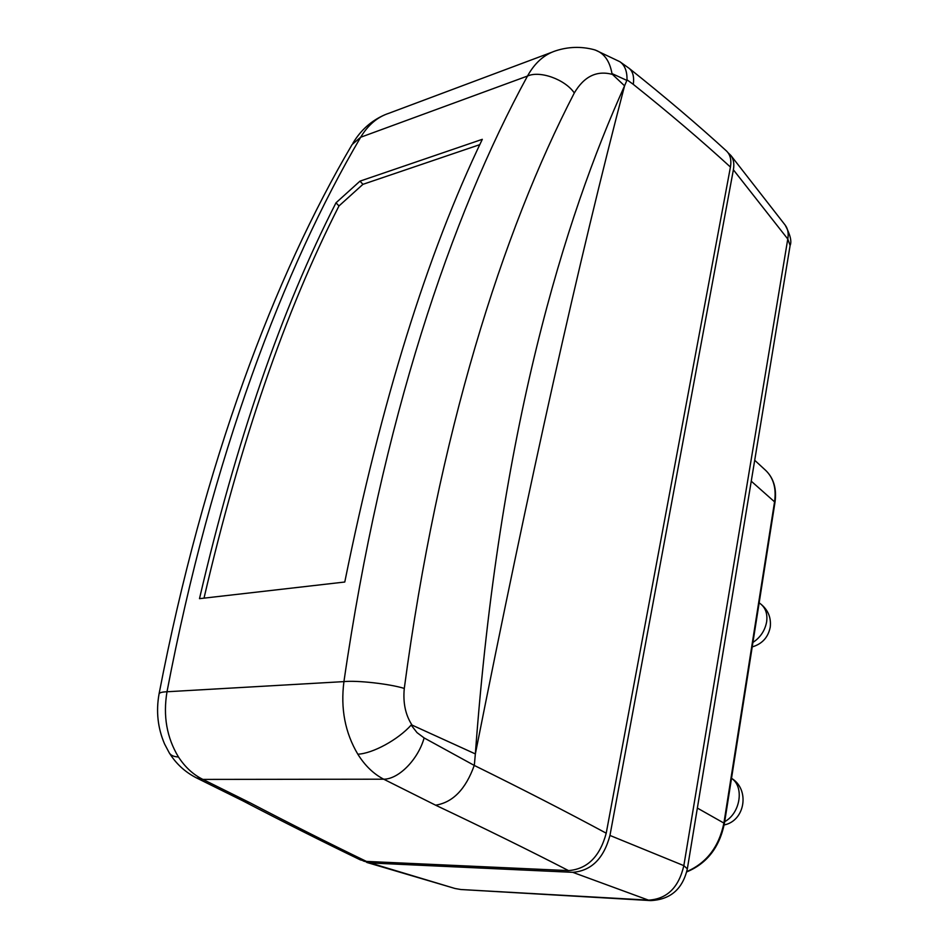 <?xml version="1.0" encoding="UTF-8"?>
<svg xmlns="http://www.w3.org/2000/svg" width="948" height="948" viewBox="0 0 948 948"><rect width="100%" height="100%" fill="white"/><g stroke="black" fill="none" stroke-linecap="round" stroke-linejoin="round"><path stroke-width="1.42" d="M593.827 49.616C581.1 46.322 568.433 46.701 555.836 50.765C544.188 54.51 534.743 62.935 527.491 76.053C451.011 216.108 381.748 421.315 343.934 681.612C340.451 708.523 345.072 732.721 357.823 754.205C364.956 765.617 373.583 773.947 383.691 779.197L435.606 805.184C485.103 828.635 529.411 850.439 568.539 870.608L366.426 861.412L360.323 859.872C322.593 841.658 283.535 822.035 243.138 800.989M568.539 870.608C587.357 869.055 599.918 856.589 606.222 833.197C567.508 812.317 523.521 789.72 474.249 765.415L424.135 737.935C418.104 759.526 398.646 779.28 383.691 779.197L202.896 779.41L196.355 777.834L243.221 801.024L249.976 802.755L202.896 779.41C193.285 774.694 185.144 767.216 178.461 756.978C173.804 756.765 170.723 755.378 169.23 752.807C175.996 763.697 185.038 772.039 196.355 777.834M619.838 61.691C624.791 65.175 627.185 71.23 626.995 79.822L633.3 84.36C634.307 76.8 632.885 71.432 629.045 68.256C665.01 96.921 697.455 124.461 726.381 150.898C730.28 154.56 731.631 159.939 730.434 167.049L606.222 833.197M551.795 52.27L388.799 113.31C377.434 117.007 368.049 124.994 360.655 137.259L527.491 76.053C539.91 70.318 565.067 79.419 574.31 92.963C584.098 76.373 596.813 70.188 612.444 74.406L611.97 73.577L626.865 80.414L626.995 79.822M730.434 167.049C701.65 140.683 669.276 113.12 633.3 84.372M574.31 92.963C502.476 231.632 438.296 433.615 404.286 688.426C402.888 702.812 405.471 715.029 412.036 725.09L475.351 753.921C529.446 481.726 579.192 259.029 624.566 85.83L612.444 74.406M626.865 80.414L624.566 85.83C565.115 217.448 499.169 428.875 475.351 753.921L474.367 764.823M593.934 49.64C603.627 52.472 609.647 60.447 611.97 73.577M357.823 754.205C372.777 753.53 398.184 739.653 411.148 725.078L412.036 725.09M404.286 688.426C389.829 683.911 357.218 680.214 343.934 681.612L167.002 691.756C162.949 715.93 166.765 737.674 178.461 756.978M435.606 805.184C452.848 802.446 465.729 789.186 474.249 765.415M159.051 693.948L159.051 693.983C159.311 692.68 161.966 691.945 167.002 691.756C211.866 457.256 283.855 267.668 360.655 137.259L352.17 144.475M482.307 139.32C427.157 254.064 381.309 401.644 344.776 582.025L199.495 598.662C236.182 440.927 281.686 308.965 336.007 202.801L359.991 181.139L482.307 139.32M336.007 202.801L338.981 205.953L362.93 184.339L359.991 181.139M362.93 184.339L479.818 144.641M338.981 205.953C285.301 311.323 240.306 442.052 204.01 598.152M609.955 835.449L683.84 865.643L687.336 868.866C682.643 889.082 670.426 899.652 650.66 900.588L648.479 900.138C666.93 899.095 678.721 887.589 683.84 865.643L787.776 239.014C788.772 233.386 787.907 228.752 785.181 225.114L785.181 225.114C790.265 234.666 791.912 241.444 790.111 245.473L787.776 239.014L733.385 169.799L609.955 835.449C603.758 858.533 591.351 870.833 572.746 872.326L648.479 900.138L461.131 889.532M650.66 900.588L460.858 889.52L455.028 888.501L370.17 862.953L572.746 872.326M370.17 862.953L363.203 860.938M728.135 152.853L730.849 155.436C733.574 159.051 734.427 163.838 733.385 169.799M629.045 68.256L619.767 61.644M366.426 861.412C328.92 843.258 290.1 823.717 249.976 802.755M424.135 737.935L417.049 732.65L411.148 725.078M790.04 245.935L687.336 868.866M697.361 808.075L724.426 823.374L775.002 502.227L751.254 481.193M686.802 871.591C706.687 862.929 719.07 846.694 723.94 822.876L774.611 501.48C776.4 488.279 773.473 477.946 765.794 470.492L754.703 460.266M752.913 642.448C760.426 637.447 765 630.562 766.648 621.793C767.655 613.783 765.546 607.751 760.32 603.686C767.975 609.659 771.281 617.444 770.25 627.055C768.236 637.293 762.228 643.917 752.214 646.915M724.687 821.643C740.424 813.372 744.476 786.603 731.512 778.355M595.202 49.995L619.874 61.715M352.976 143.101C360.797 130.089 371.379 120.669 384.746 114.838M352.158 144.487C274.92 275.501 203.559 463.181 159.098 693.711M159.051 693.983C155.934 711.356 157.759 728.005 164.537 743.919L169.218 752.783M455.028 888.489L366.734 862.419M785.181 225.114L730.849 155.436M775.002 502.227C776.839 488.848 773.769 478.266 765.794 470.492M686.719 871.911C706.947 863.51 719.52 847.334 724.426 823.374M759.158 602.845L760.32 603.686M724.154 824.95C745.223 820.861 750.093 789.34 731.512 778.32"/></g></svg>

